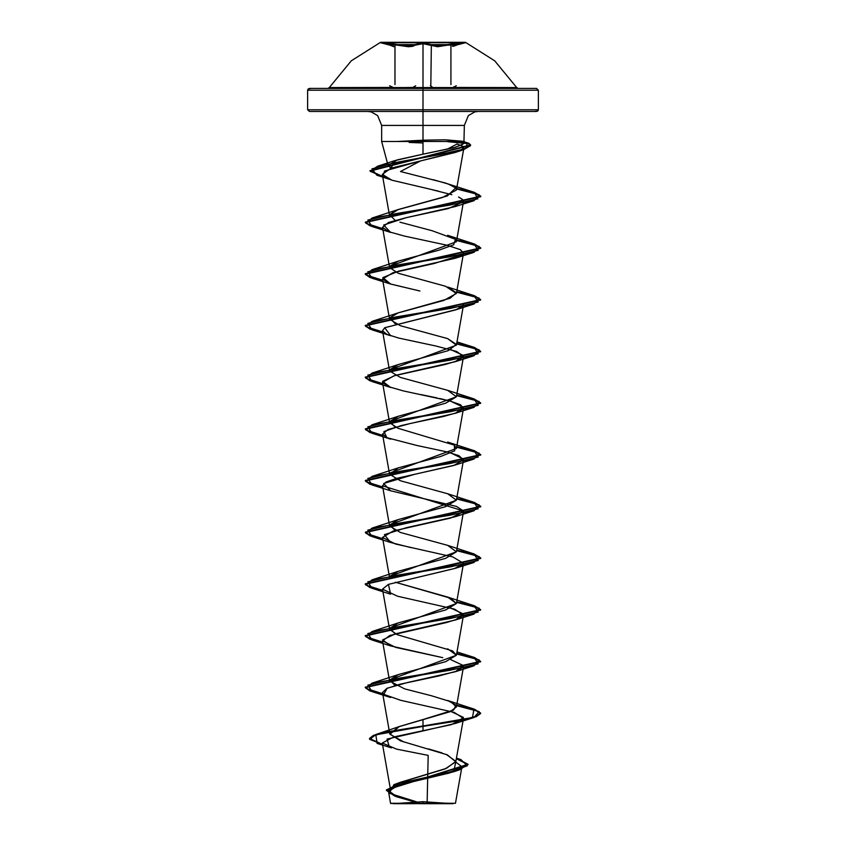 <?xml version="1.0" encoding="UTF-8"?>
<svg xmlns="http://www.w3.org/2000/svg" width="846" height="846" viewBox="0 0 846 846"><rect width="100%" height="100%" fill="white"/><g stroke="black" fill="none" stroke-linecap="round" stroke-linejoin="round"><path stroke-width="1.27" d="M393.189 46.044L387.5 44.013L386.601 43.537L387.658 43.135L408.248 46.16L423 42.702L380.605 42.702L423 42.3L380.605 42.3L423 42.3L423 87.582L423 83.966L423 87.582L516.737 87.582L452.917 87.424M393.052 87.413L329.263 87.582L423 87.582L423 42.3L465.395 42.3L380.605 42.702L393.475 46.149L389.223 44.637L397.609 44.648L397.345 45.198L386.95 43.939L393.908 46.71L386.855 43.664M387.658 43.135L386.601 43.537L389.223 44.637M395.019 84.579L395.019 44.648L397.345 45.198L397.609 44.648L414.625 44.648L423 43.135L431.386 44.637L456.766 44.648L456.512 45.198L459.05 43.939L448.655 45.198L430.868 45.198L428.055 44.098L423.011 43.685L423.011 83.426L423.011 43.685L417.966 44.098L415.153 45.198L397.345 45.198L408.459 46.72L412.753 46.287L415.153 45.198L414.625 44.648L415.153 45.198L423.011 43.685L437.541 46.71L450.971 44.648L450.971 84.579M430.868 85.245L431.386 44.637L430.868 85.245M423 90.173L423 88.449L327.772 88.449L329.263 87.582L423 87.582L423 90.173L538.363 90.173L423 90.173L423 109.79L538.363 109.79L423 109.79L423 111.513L536.628 111.513L534.45 111.513L537.855 111.016L538.363 109.79L423 109.79L538.363 109.79L538.363 90.173L307.637 90.173L423 90.173L423 109.79L423 88.449L309.372 88.449L311.55 88.449L308.145 88.957L307.637 90.173L423 90.173L423 88.449L311.55 88.449M413.186 87.424L403.711 87.582M538.363 90.173L536.628 88.449L423 88.449L516.398 88.449M447.323 803.214L423 803.7L423 801.733L423 803.7L452.673 803.7M411.505 803.7L455.508 803.224L427.082 803.203L427.716 774.185M445.123 139.844L461.768 141.208L462.688 141.515L462.138 144.677L453.403 147.839L423 154.173L455.285 147.32L463.111 144.021L463.957 142.953L462.688 141.515L464.348 141.515L423 141.515L423 154.173L394.722 160.655L391.064 168.185L388.092 165.541L397.239 159.852L423 154.173L423 125.367L464.348 125.367L423 125.367L423 111.513L423 140.182L397.07 141.515L426.828 140.087L423 140.182L423 125.367L381.652 125.367L423 125.367L423 141.515L381.652 141.515L464.348 141.515L444.827 139.833L426.828 140.087L444.827 139.833M376.861 175.259L382.688 176.825L370.051 171.072L470.535 145.343L468.356 143.534L447.693 141.726L468.917 143.746L470.45 145.766L463.312 149.805L395.568 162.527L371.891 168.893L376.861 175.259L391.159 179.912L382.9 175.619L384.644 171.019L420.473 160.909L455.137 152.513L462.032 149.404L463.999 146.749L457.052 144.042L446.794 149.446L457.052 144.042L463.999 146.749L462.667 148.917L458.331 151.318L420.473 160.909L400.518 171.548L420.451 160.909L390.863 168.259L382.255 174.361L391.857 180.156L438.63 191.185M409.147 142.403L423 142.942M423 109.79L307.637 109.79L423 109.79L307.637 109.79L423 109.79L423 111.513L400.835 111.513L534.45 111.513M456.417 706.896L463.513 666.68L457.348 670.984L438.894 675.986L400.052 684.255L386.791 688.38L382.487 692.514L383.767 694.323L400.602 700.329L454.133 712.353L463.513 718.36L451.14 724.673L393.75 736.982L382.276 742.978L390.545 789.878L398.952 782.878L445.123 768.877L455.835 761.865L447.312 754.865L400.602 740.863L389.784 733.863L398.91 726.661L450.135 711.676L456.417 706.896L450.897 701.736L431.386 695.708L404.547 688.813L389.583 681.062L382.487 640.834L395.769 647.402L442.786 657.659L390.683 645.868L382.572 639.936L395.283 633.813L455.317 620.033L463.397 614.016L450.855 608.01M389.773 679.761L456.417 655.216L452.578 650.87L397.345 634.754L389.583 629.382L382.487 589.154L397.493 596.176L454.503 609.099L463.513 614.989L458.458 618.86L446.445 622.54L389.932 635.462L382.487 640.834M389.773 628.07L456.417 603.536L450.558 598.228L395.431 582.291L447.64 597.075L456.417 603.536L445.62 609.987L398.36 622.91L389.657 628.377L395.145 633.844M473.919 553.971L456.703 550.207L474.342 554.098L480.687 557.99L365.313 583.835L369.839 587.113L382.709 590.392L366.001 585.104L372.081 579.806L450.104 566.883L478.17 560.433L473.919 553.971L447.65 545.395L456.417 551.846L445.62 558.307L398.36 571.23L389.773 576.39L456.417 551.846L447.661 545.384L400.401 532.472L389.583 526.011L382.487 485.784L463.502 511.005L463.513 511.629L450.622 518.09L393.327 531.013L382.487 537.474L395.378 543.936L452.673 556.848L463.513 563.309L454.651 568.565L388.441 584.332L382.487 589.154M389.773 524.71L456.417 500.166L447.661 493.704L400.401 480.782L389.583 474.32L382.487 434.104L386.897 437.689L417.131 445.535L446.91 451.912L459.008 455.719L463.513 459.938L453.625 465.522L396.446 478.445L385.977 482.04L382.487 485.784M389.773 473.03L456.417 448.486L454.249 445.133L398.001 428.266L389.583 422.651L382.487 382.413L388.018 386.485L403.595 390.937L449.956 401.036L460.446 404.737L463.513 408.258L457.475 412.52L443.664 416.496L410.162 423.539L388.124 429.408L382.487 434.104M389.773 421.34L456.417 396.816L447.65 390.355L400.401 377.432L389.583 370.971L382.487 330.733L386.95 334.35L398.815 338.104L435.954 346.035L456.777 351.471L463.513 356.578L458.12 360.586L445.461 364.372L393.908 375.783L382.487 382.413M447.65 338.664L456.428 344.438L448.211 350.667L398.36 364.499L389.773 369.66L456.417 345.126L447.65 338.664L400.401 325.742L389.583 319.28L382.487 279.053L390.366 283.981L419.902 291.056L390.683 284.087L382.847 277.625L398.529 271.164L455.317 258.252L462.889 254.392L434.104 263.561L392.914 272.719L382.487 279.053M389.773 317.98L398.001 312.946L443.843 300.467L456.417 293.435L445.493 286.223L398.244 273.3L389.583 267.59L382.487 227.363L388.737 231.709L404.303 236.055L447.048 245.224L460.436 249.676L463.513 253.208L462.889 254.392M473.919 243.87L456.703 240.105L474.342 243.997L480.687 247.899L365.313 273.734L369.839 277.012L382.709 280.29L366.001 275.003L372.081 269.715L450.104 256.793L478.17 250.331L473.919 243.87L447.64 235.294L455.423 239.355L453.636 244.801L438.905 250.247L398.35 261.139L389.773 266.3L456.417 241.755L455.423 239.355L432.243 230.789L399.915 222.212M389.773 214.609L396.763 210.051L442.321 197.573L456.417 190.075L455.656 187.928L454.217 186.691L445.916 183.201L400.518 171.548M459.293 197.404L462.529 199.392L463.513 201.528L448.496 208.56L405.943 217.729L388.451 222.54L382.487 227.363M456.417 345.126L463.513 304.888L456.893 309.382L384.676 327.709L382.487 330.733M382.276 742.978L396.531 749.186L428.139 755.383L427.082 803.203M453.636 771.774L459.515 769.86L400.116 783.227L386.432 789.9L397.26 797.017L388.526 790.703L400.909 784.401L453.636 771.774L455.804 762.035L461.937 766.772L449.755 772.969L397.821 785.342L388.483 791.539L396.393 796.71L414.677 801.881M423 803.7L390.566 803.298L455.508 803.224L461.937 766.772M390.757 788.345L400.232 782.37L446.392 768.39L455.878 761.411L446.307 754.473M442.151 752.993L428.51 748.964M403.933 742.005L389.879 734.233L399.428 726.46L423 719.47L423 725.963L376.068 734.391L369.818 739.393L382.529 744.395L369.48 738.463L373.372 735.343L384.666 732.213L423 725.963L384.666 732.647L373.372 735.766L369.48 738.896L382.604 744.84L377.083 743.37L375.878 734.878L423 726.386L423 730.986L387.003 739.097L389.329 747.208L391.465 747.853M459.515 769.86L468.028 764.287L456.396 758.714L468.071 764.668L386.368 789.963L468.071 764.234L456.47 758.302L460.954 759.613L467.172 765.884L449.363 772.144L393.961 784.686L389.245 793.252L416.433 801.828M386.368 790.397L394.733 796.139L414.921 801.881M463.957 142.953L464.348 125.367L381.652 125.367L377.602 115.574L371.151 111.926L367.809 111.513M311.55 111.513L400.835 111.513M445.165 111.513L309.372 111.513L307.637 109.79L307.637 90.173M433.099 179.712L448.253 183.984L455.656 187.928L447.344 195.934L398.36 209.448L389.657 214.916L395.145 220.383M473.919 295.55L456.703 291.785L474.342 295.688L480.676 299.579L365.313 325.414L369.839 328.692L382.709 331.981L366.001 326.683L372.081 321.395L450.104 308.473L478.17 302.011L473.919 295.55L447.64 286.974L456.417 292.779L450.146 298.215L398.36 312.819L389.921 317.694L395.156 323.754M473.919 398.921L456.703 395.156L474.342 399.048L480.676 402.939L365.324 428.785L369.85 432.063L382.709 435.341L366.001 430.054L372.081 424.766L450.093 411.843L478.17 405.382L473.919 398.921L447.64 390.344L456.417 396.806L445.62 403.256L398.36 416.179L389.657 421.646L395.156 427.124M473.919 450.601L456.703 446.836L474.342 450.728L480.687 454.619L365.324 480.465L369.839 483.743L382.709 487.021L366.001 481.734L372.081 476.446L450.093 463.523L478.17 457.062L473.919 450.601L447.64 442.024L454.249 445.133L454.683 450.812L440.586 456.502L398.35 467.87L389.583 474.331L400.38 480.792L447.65 493.704L456.417 500.166L445.62 506.627L398.35 519.55L389.646 525.017L395.145 530.484M447.64 648.755L456.417 655.216L445.62 661.678L398.36 674.59L389.657 680.057L395.145 685.535M473.919 709.022L447.64 700.435L455.994 705.194L453.615 709.953L423 719.47L423 725.963L472.449 717.493L473.919 709.022L456.703 705.257L474.342 709.149L480.676 713.041L476.298 716.266L463.788 719.502L423 726.386L463.788 719.925L476.298 716.699L480.676 713.474L474.32 709.572L456.629 705.67L479.164 711.581L473.919 717.493L423 726.386L423 730.986L455.317 723.393L463.397 717.387L450.844 711.37M382.709 693.762L366.001 688.464L372.081 683.177L450.104 670.254L478.17 663.793L473.919 657.331L456.703 653.567L474.342 657.458L480.676 661.361L365.313 687.195L369.85 690.473L382.709 693.762M382.709 642.072L366.001 636.784L372.081 631.486L450.104 618.574L478.17 612.113L473.919 605.651L456.703 601.887L474.342 605.778L480.676 609.67L365.313 635.515L369.839 638.793L382.709 642.072M382.709 538.712L366.001 533.414L372.081 528.126L450.104 515.203L478.17 508.742L473.919 502.281L456.703 498.516L474.342 502.418L480.687 506.31L365.324 532.145L369.839 535.433L382.709 538.712M382.709 383.661L366.001 378.374L372.081 373.075L450.104 360.153L478.17 353.702L473.919 347.241L456.703 343.476L474.342 347.368L480.676 351.259L365.313 377.105L369.85 380.383L382.709 383.661M382.709 228.61L366.001 223.323L372.081 218.025L449.512 205.197L477.874 198.789L474.416 192.38L456.692 188.521L474.373 192.37L480.687 196.209L365.324 222.054L369.839 225.332L382.709 228.61M456.808 141.515L468.652 143.207L470.535 144.909L370.051 170.638L382.614 176.37L370.22 171.283L377.528 166.197L440.206 154.532L465.258 148.706L467.627 142.868L461.768 141.208M382.783 694.206L369.871 690.918L365.313 687.629L480.676 661.784L474.32 657.892L456.629 653.99L479.164 659.901L473.919 665.813L395.896 678.735L367.83 685.197L372.081 691.647L382.783 694.206M382.783 642.526L369.861 639.238L365.313 635.949L480.676 610.103L474.32 606.201L456.629 602.299L479.164 608.211L473.919 614.122L395.896 627.045L367.83 633.506L372.081 639.967L382.783 642.526M382.783 590.836L369.861 587.547L365.313 584.258L480.687 558.423L474.32 554.521L456.629 550.619L479.164 556.531L473.919 562.442L395.896 575.365L367.83 581.826L372.081 588.287L382.783 590.836M382.783 539.156L369.861 535.867L365.324 532.578L480.687 506.743L474.32 502.841L456.629 498.939L479.164 504.851L473.919 510.762L395.896 523.685L367.83 530.146L372.081 536.607L382.783 539.156M382.783 487.476L369.861 484.187L365.324 480.898L480.687 455.053L474.32 451.151L456.629 447.259L479.164 453.17L473.919 459.082L395.896 472.005L367.83 478.455L372.081 484.917L382.783 487.476M382.783 435.785L369.871 432.507L365.324 429.218L480.676 403.373L474.32 399.471L456.629 395.568L479.164 401.48L473.919 407.391L395.907 420.314L367.83 426.775L372.081 433.237L382.783 435.785M382.783 384.105L369.871 380.816L365.313 377.528L480.676 351.693L474.32 347.791L456.629 343.888L479.164 349.8L473.919 355.711L395.896 368.634L367.83 375.095L372.081 381.557L382.783 384.105M382.783 332.425L369.861 329.136L365.313 325.847L480.676 300.013L474.32 296.111L456.629 292.208L479.164 298.12L473.919 304.031L395.896 316.954L367.83 323.415L372.081 329.877L382.783 332.425M382.783 280.745L369.861 277.456L365.313 274.167L480.687 248.322L474.32 244.42L456.629 240.528L479.164 246.44L473.919 252.351L395.896 265.263L367.83 271.725L372.081 278.186L382.783 280.745M382.783 229.055L369.861 225.766L365.324 222.477L480.687 196.642L474.352 192.793L456.618 188.933L479.248 194.802L473.919 200.661L395.896 213.583L367.83 220.045L372.081 226.506L382.783 229.055M372.081 691.647L390.683 697.548L383.767 694.323L387.182 688.221L408.015 682.415L455.307 671.713L463.27 665.453L450.844 659.69M372.081 588.287L390.693 594.188L388.441 584.332L455.317 568.343L462.73 564.663M411.23 547.669L390.693 542.508L384.37 534.651L406.429 527.724L455.317 516.663L463.502 511.005L456.544 506.426L390.693 490.828L383.693 483.468L414.286 474.352L455.317 464.983L463.428 459.04L450.855 452.959M372.081 433.237L390.683 439.137L386.897 437.689L383.925 431.587L401.469 425.496L455.307 413.303L463.397 407.286L450.855 401.279M449.956 401.036L439.486 398.487M437.171 397.98L420.779 394.596M372.081 381.557L390.683 387.457L382.656 381.313L395.198 375.423L455.307 361.612L463.291 355.383L450.855 349.599M372.081 329.877L390.693 335.777L384.676 327.709L455.317 309.932L462.72 306.252M372.081 226.506L390.693 232.407L383.672 225.068L405.943 217.729L455.317 206.561L462.529 199.392L458.543 197.055M451.87 194.643L432.518 189.8M388.483 791.539L390.566 803.298L396.118 803.309M400.348 803.7L410.744 803.7M435.256 803.7L445.652 803.7M444.245 803.7L434.495 803.7M453.044 803.7L422.989 801.733L392.956 803.7L401.755 803.7M400.835 88.449L423 88.449L423 87.582L516.737 87.582L494.73 60.785L465.395 42.3L380.605 42.702M534.45 88.449L445.165 88.449M329.602 88.449L518.228 88.449L516.737 87.582M393.379 87.582L329.263 87.582L351.27 60.785L380.605 42.3M423 98.527L423 87.582M430.35 85.784L432.845 87.424M412.668 87.582L415.672 85.784M456.301 85.784L451.69 88.079M453.245 46.287L456.512 45.198L453.245 46.287M395.019 44.648L386.95 43.939M456.724 44.648L452.441 46.181L459.05 43.939L450.971 44.648M458.479 44.024L456.766 44.648L458.479 44.024M452.504 46.16L465.395 42.702L423 42.702L437.763 46.149L454.006 43.537L459.389 43.537M456.766 44.648L452.79 46.044M423 42.3L465.395 42.702M381.652 125.367L381.652 141.515L388.092 165.541M455.835 761.865L463.513 718.36M389.784 733.863L382.487 692.514M456.417 655.216L463.513 614.989M456.417 603.536L463.513 563.309M389.583 577.691L382.487 537.474M456.417 551.846L463.513 511.629M456.417 500.166L463.513 459.938M456.417 448.486L463.513 408.258M456.417 396.816L463.513 356.578M456.417 293.435L463.513 253.208M456.417 241.755L463.513 201.528M389.583 215.91L382.255 174.361M456.417 190.075L463.989 147.141M400.232 782.37L393.961 784.686M456.502 758.122L460.954 759.613M399.428 726.46L376.068 734.391M377.083 743.37L389.329 747.208M464.348 125.367L468.398 115.574L474.849 111.926L478.191 111.513M394.722 160.655L377.528 166.197M448.253 183.984L474.416 192.38M398.36 209.448L372.081 218.025M398.35 261.139L372.081 269.715M398.36 312.819L372.081 321.395M456.988 341.89L473.919 347.241M398.36 364.499L372.081 373.075M398.36 416.179L372.081 424.766M398.35 467.87L372.081 476.446M447.65 493.704L473.919 502.281M398.35 519.55L372.081 528.126M398.36 571.23L372.081 579.806M447.64 597.075L473.919 605.651M398.36 622.91L372.081 631.486M456.988 651.991L473.919 657.331M398.36 674.59L372.081 683.177M455.317 723.393L473.919 717.493M455.307 671.713L473.919 665.813M390.683 645.868L372.081 639.967M455.317 620.033L473.919 614.122M455.317 568.343L473.919 562.442M390.693 542.508L372.081 536.607M455.317 516.663L473.919 510.762M390.693 490.828L372.081 484.917M455.317 464.983L473.919 459.082M455.307 413.303L473.919 407.391M455.307 361.612L473.919 355.711M455.317 309.932L473.919 304.031M390.683 284.087L372.081 278.186M455.317 258.252L473.919 252.351M455.317 206.561L473.919 200.661M455.137 152.513L463.312 149.805M390.566 803.298L390.968 803.7M452.695 87.582L451.034 88.449M389.636 85.774L394.204 88.037M393.908 46.71L389.255 44.648L393.475 46.149"/></g></svg>
